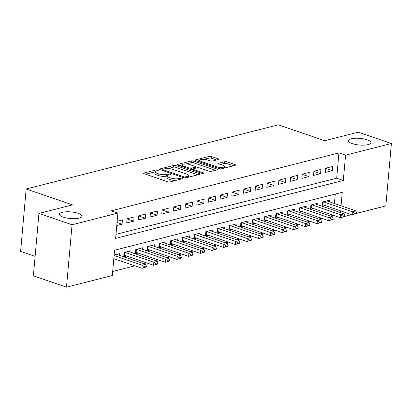 <?xml version="1.0" encoding="UTF-8"?>
<svg xmlns="http://www.w3.org/2000/svg" width="412" height="412" viewBox="0 0 412 412"><rect width="100%" height="100%" fill="white"/><g stroke="black" fill="none" stroke-linecap="round" stroke-linejoin="round"><path stroke-width="0.62" d="M157.92 170.002A1.215 0.36 5.1 0 0 156.21 169.893L144.03 172.988A1.741 0.51 5.1 0 0 143.597 173.282A1.741 0.51 5.1 0 0 144.185 173.725L167.581 181.743A1.741 0.51 5.1 0 0 170.027 181.898L182.207 178.798A1.215 0.36 5.1 0 0 182.506 178.597A1.215 0.36 5.1 0 0 182.099 178.283A1.215 0.36 5.1 0 0 180.384 178.175L178.808 178.576A5.567 1.638 5.1 0 1 170.98 178.082L169.033 177.418A5.567 1.638 5.1 0 1 167.159 175.991A5.567 1.638 5.1 0 1 168.539 175.059L170.115 174.657A1.215 0.36 5.1 0 0 170.419 174.451A1.215 0.36 5.1 0 0 170.007 174.142A1.215 0.36 5.1 0 0 168.297 174.034L166.721 174.436A5.567 1.638 5.1 0 1 158.893 173.941L156.946 173.277A5.567 1.638 5.1 0 1 155.067 171.845A5.567 1.638 5.1 0 1 156.452 170.918L158.028 170.517A1.215 0.36 5.1 0 0 158.332 170.31A1.215 0.36 5.1 0 0 157.92 170.002M352.193 143.597A11.34 3.332 5.1 0 0 364.182 145.132A11.34 3.332 5.1 0 0 370.965 142.707A11.34 3.332 5.1 0 0 367.138 139.797A11.34 3.332 5.1 0 0 355.154 138.262A11.34 3.332 5.1 0 0 348.372 140.693A11.34 3.332 5.1 0 0 352.193 143.597M63.211 217.129A11.34 3.332 5.1 0 0 75.195 218.664A11.34 3.332 5.1 0 0 81.978 216.233A11.34 3.332 5.1 0 0 78.156 213.323A11.34 3.332 5.1 0 0 66.167 211.789A11.34 3.332 5.1 0 0 59.385 214.219A11.34 3.332 5.1 0 0 63.211 217.129M218.35 159.552A1.741 0.51 5.1 0 0 218.782 159.264A1.741 0.51 5.1 0 0 218.195 158.816L211.634 156.565A1.741 0.51 5.1 0 0 209.188 156.411L195.664 159.851A1.741 0.51 5.1 0 0 195.231 160.144A1.741 0.51 5.1 0 0 195.818 160.592L219.215 168.606A1.741 0.51 5.1 0 0 221.661 168.76L235.185 165.32A1.741 0.51 5.1 0 0 235.618 165.027A1.741 0.51 5.1 0 0 235.031 164.584L227.1 161.865A1.741 0.51 5.1 0 0 224.653 161.71L218.865 163.183A1.741 0.51 5.1 0 0 218.432 163.476A1.741 0.51 5.1 0 0 219.019 163.919L222.954 165.269A4.65 1.37 5.1 0 1 224.519 166.463A4.65 1.37 5.1 0 1 221.738 167.457A4.65 1.37 5.1 0 1 216.82 166.829L201.417 161.55A4.65 1.37 5.1 0 1 199.851 160.356A4.65 1.37 5.1 0 1 202.632 159.362A4.65 1.37 5.1 0 1 207.55 159.99L210.115 160.871A1.741 0.51 5.1 0 0 212.561 161.025L218.35 159.552M341.054 205.784L342.259 192.28L114.572 250.213L112.316 275.515L66.486 287.174L33.382 275.829L38.949 213.416L72.517 204.877L26.172 188.995L278.378 124.826L324.723 140.708L358.296 132.164L391.4 143.51L385.828 205.923L356.555 213.37M38.949 213.416L72.059 224.761L117.884 213.102L115.628 238.404L343.314 180.471L345.57 155.169L391.4 143.51M115.988 234.356L336.692 178.2L338.947 152.898L111.266 210.831L117.884 213.102M338.947 152.898L345.57 155.169M175.991 165.634A1.741 0.51 5.1 0 0 173.545 165.48L160.021 168.92A1.741 0.51 5.1 0 0 159.588 169.214A1.741 0.51 5.1 0 0 160.17 169.662L183.572 177.675A1.741 0.51 5.1 0 0 186.018 177.83L199.542 174.389A1.741 0.51 5.1 0 0 199.975 174.096A1.741 0.51 5.1 0 0 199.387 173.653L175.991 165.634L175.836 167.323A1.741 0.51 5.1 0 0 173.39 167.169L168.024 168.534M177.84 164.388L191.364 160.948A1.741 0.51 5.1 0 1 193.81 161.102L217.206 169.116A1.741 0.51 5.1 0 1 217.793 169.564A1.741 0.51 5.1 0 1 217.361 169.852L211.572 171.325A1.741 0.51 5.1 0 1 209.126 171.171L199.64 167.921A1.741 0.51 5.1 0 0 197.194 167.766L193.352 168.745A1.741 0.51 5.1 0 0 192.919 169.033A1.741 0.51 5.1 0 0 193.506 169.481L203.384 172.865A1.215 0.36 5.1 0 1 203.796 173.179A1.215 0.36 5.1 0 1 203.07 173.442A1.215 0.36 5.1 0 1 201.782 173.277L177.994 165.124A1.741 0.51 5.1 0 1 177.407 164.676A1.741 0.51 5.1 0 1 177.84 164.388L177.783 165.042M329.451 201.808L329.595 200.206L322.586 201.988L322.21 206.201L324.98 205.5M317.776 204.779L317.915 203.173L310.911 204.955L310.535 209.172L313.305 208.467M306.095 207.751L306.24 206.144L299.236 207.926L298.86 212.144L301.63 211.438M294.42 210.723L294.565 209.116L287.561 210.898L287.185 215.115L289.955 214.41M282.745 213.694L282.889 212.087L275.88 213.869L275.504 218.087L278.275 217.382M271.07 216.661L271.214 215.059L264.205 216.841L263.829 221.059L266.6 220.353M259.395 219.632L259.534 218.03L252.53 219.812L252.154 224.03L254.925 223.325M247.715 222.604L247.859 221.002L240.855 222.784L240.479 227.002L243.25 226.296M236.04 225.575L236.184 223.968L229.18 225.755L228.799 229.968L231.57 229.263M224.365 228.547L224.509 226.94L217.5 228.722L217.124 232.94L219.895 232.234M212.69 231.518L212.829 229.911L205.825 231.693L205.449 235.911L208.22 235.206M201.01 234.49L201.154 232.883L194.15 234.665L193.774 238.883L196.545 238.177M189.335 237.456L189.479 235.855L182.475 237.636L182.099 241.854L184.87 241.149M177.66 240.428L177.804 238.826L170.795 240.608L170.419 244.826L173.189 244.12M165.984 243.399L166.129 241.798L159.12 243.58L158.744 247.797L161.514 247.092M154.309 246.371L154.448 244.764L147.445 246.551L147.069 250.764L149.839 250.063M142.629 249.342L142.773 247.736L135.769 249.518L135.393 253.735L138.164 253.03M130.954 252.314L131.098 250.707L124.094 252.489L123.713 256.707L126.484 256.001M116.776 225.503L122.055 224.159L122.431 219.941L117.157 221.285M134.111 216.97L127.102 218.751L126.726 222.969L133.73 221.187L134.111 216.97M145.786 213.998L138.777 215.78L138.401 219.998L145.41 218.216L145.786 213.998M157.461 211.026L150.457 212.813L150.081 217.026L157.085 215.244L157.461 211.026M169.136 208.06L162.132 209.842L161.756 214.06L168.76 212.273L169.136 208.06M180.811 205.088L173.807 206.87L173.431 211.088L180.435 209.306L180.811 205.088M192.492 202.117L185.482 203.899L185.106 208.117L192.116 206.335L192.492 202.117M204.167 199.145L197.163 200.927L196.782 205.145L203.791 203.363L204.167 199.145M215.842 196.174L208.838 197.956L208.462 202.174L215.466 200.392L215.842 196.174M227.517 193.202L220.513 194.984L220.137 199.202L227.141 197.42L227.517 193.202M239.197 190.231L232.188 192.018L231.812 196.23L238.816 194.449L239.197 190.231M250.872 187.264L243.863 189.046L243.487 193.264L250.496 191.477L250.872 187.264M262.547 184.293L255.543 186.075L255.167 190.293L262.171 188.511L262.547 184.293M274.222 181.321L267.218 183.103L266.842 187.321L273.846 185.539L274.222 181.321M285.897 178.35L278.893 180.132L278.517 184.349L285.521 182.567L285.897 178.35M297.577 175.378L290.568 177.16L290.192 181.378L297.201 179.596L297.577 175.378M309.252 172.407L302.248 174.188L301.867 178.406L308.876 176.624L309.252 172.407M320.927 169.435L313.923 171.222L313.547 175.435L320.551 173.653L320.927 169.435M325.223 172.468L332.227 170.681L332.602 166.469L325.598 168.25L325.223 172.468M112.677 271.467L134.827 265.833M143.572 263.608L146.507 262.861M155.247 260.636L158.182 259.89M166.927 257.665L169.857 256.918M178.602 254.693L181.532 253.947M190.277 251.722L193.207 250.98M201.952 248.755L204.888 248.009M213.627 245.784L216.563 245.037M225.307 242.812L228.238 242.065M236.982 239.841L239.913 239.094M248.657 236.869L251.588 236.122M260.332 233.898L263.268 233.151M272.013 230.926L274.943 230.184M283.688 227.96L286.618 227.213M295.363 224.988L298.293 224.241M307.038 222.017L309.973 221.27M318.713 219.045L321.648 218.298M330.393 216.073L333.323 215.327M333.828 210.28L333.983 208.58M334.431 203.518L335.275 194.057M113.769 259.241L114.809 258.973M119.279 255.286L119.423 253.679L114.145 255.023M26.172 188.995L20.6 251.408L35.118 256.382M66.486 287.174L72.059 224.761M351.621 214.626L344.88 216.341M340.451 212.551L340.6 210.851M336.692 178.2L343.314 180.471M122.055 224.159L117.049 222.444M133.73 221.187L127.087 218.911M145.41 218.216L138.767 215.94M157.085 215.244L150.442 212.968M168.76 212.273L162.117 209.996M180.435 209.306L173.792 207.03M192.116 206.335L185.472 204.058M203.791 203.363L197.147 201.087M215.466 200.392L208.822 198.115M227.141 197.42L220.497 195.144M238.816 194.449L232.172 192.172M250.496 191.477L243.853 189.201M262.171 188.511L255.528 186.234M273.846 185.539L267.203 183.263M285.521 182.567L278.878 180.291M297.201 179.596L290.558 177.32M308.876 176.624L302.233 174.348M320.551 173.653L313.908 171.377M332.227 170.681L325.583 168.405M155.067 171.845L154.917 173.534A5.567 1.638 5.1 0 0 156.792 174.961L156.946 173.277M167.159 175.97L166.572 176.12A5.567 1.638 5.1 0 1 158.744 175.63L156.792 174.961M167.159 175.991L167.004 177.675A5.567 1.638 5.1 0 0 168.884 179.102L169.033 177.418M175.394 180.533A5.567 1.638 5.1 0 1 170.831 179.771L168.884 179.102M155.072 171.83L145.647 174.23M197.775 174.837L175.836 167.323M162.755 169.873L161.633 170.161M163.101 169.224A1.215 0.36 5.1 0 0 162.797 169.43A1.215 0.36 5.1 0 0 163.209 169.739L183.747 176.779A1.215 0.36 5.1 0 0 185.457 176.887L187.12 176.465A5.567 1.638 5.1 0 0 188.5 175.533A5.567 1.638 5.1 0 0 186.626 174.106L172.587 169.296A5.567 1.638 5.1 0 0 164.759 168.802L163.101 169.224M188.351 177.237A5.567 1.638 5.1 0 0 188.351 177.217L188.5 175.533M179.457 165.624L182.089 164.955M186.162 163.919L191.214 162.632L191.364 160.948M215.594 170.305L193.661 162.786A1.741 0.51 5.1 0 0 191.214 162.632M189.793 164.548A4.65 1.37 5.1 0 0 184.875 163.919A4.65 1.37 5.1 0 0 182.094 164.913A4.65 1.37 5.1 0 0 183.659 166.108L189.087 167.967A1.741 0.51 5.1 0 0 191.534 168.122L195.376 167.143A1.741 0.51 5.1 0 0 195.803 166.855A1.741 0.51 5.1 0 0 195.221 166.407L189.793 164.548M192.888 169.425L191.544 169.77M233.419 165.768L226.95 163.554A1.741 0.51 5.1 0 0 224.504 163.399L220.482 164.424M216.583 160L211.48 158.254A1.741 0.51 5.1 0 0 209.033 158.1L204.043 159.367M199.841 160.438L197.276 161.092M113.82 258.633L141.919 268.264L142.186 265.225L145.694 264.334L116.653 254.384M144.627 267.362L146.378 266.919L146.425 266.409L141.919 268.264L146.378 266.919M114.093 255.6L142.186 265.225L144.674 266.858M145.694 264.334L146.425 266.409M123.852 255.152L124.007 255.183A1.772 0.52 -174.9 0 1 124.46 255.306L153.594 265.292L153.867 262.253L157.369 261.363L128.328 251.413M156.303 264.391L158.053 263.948L158.1 263.438L153.594 265.292L158.053 263.948M124.826 252.304L153.867 262.253L156.349 263.886M157.369 261.363L158.1 263.438M135.533 252.18L135.682 252.216A1.772 0.52 -174.9 0 1 136.135 252.34L165.269 262.32L165.542 259.282L169.044 258.391L140.003 248.441M167.983 261.419L169.734 260.976L169.775 260.472L168.024 260.914L167.983 261.419L165.269 262.32L169.734 260.976M136.501 249.332L165.542 259.282L168.024 260.914M169.044 258.391L169.775 260.472M147.208 249.214L147.357 249.245A1.772 0.52 -174.9 0 1 147.815 249.368L176.949 259.349L177.217 256.31L180.719 255.419L151.678 245.47M179.658 258.453L181.409 258.005L181.455 257.5L179.704 257.943L179.658 258.453L176.949 259.349L181.409 258.005M148.176 246.361L177.217 256.31L179.704 257.943M180.719 255.419L181.455 257.5M158.883 246.242L159.032 246.273A1.772 0.52 -174.9 0 1 159.49 246.397L188.624 256.377L188.892 253.344L192.399 252.448L163.358 242.498M191.333 255.481L193.084 255.033L193.13 254.528L191.379 254.971L191.333 255.481L188.624 256.377L193.084 255.033M159.851 243.389L188.892 253.344L191.379 254.971M192.399 252.448L193.13 254.528M170.558 243.271L170.707 243.301A1.772 0.52 -174.9 0 1 171.165 243.425L200.299 253.406L200.572 250.372L204.074 249.481L175.033 239.532M203.008 252.51L204.759 252.062L204.805 251.557L203.054 252.005L203.008 252.51L200.299 253.406L204.759 252.062M171.531 240.423L200.572 250.372L203.054 252.005M204.074 249.481L204.805 251.557M182.238 240.299L182.387 240.33A1.772 0.52 -174.9 0 1 182.84 240.453L211.974 250.434L212.247 247.401L215.749 246.51L186.708 236.56M214.683 249.538L216.439 249.09L216.48 248.585L211.974 250.434L216.439 249.09M183.206 237.451L212.247 247.401L214.729 249.033M215.749 246.51L216.48 248.585M193.913 237.327L194.062 237.358A1.772 0.52 -174.9 0 1 194.516 237.482L223.649 247.468L223.922 244.429L227.424 243.538L198.383 233.589M226.363 246.567L228.114 246.124L228.16 245.614L223.649 247.468L228.114 246.124M194.881 234.48L223.922 244.429L226.404 246.062M227.424 243.538L228.16 245.614M205.588 234.356L205.737 234.387A1.772 0.52 -174.9 0 1 206.196 234.51L235.329 244.496L235.597 241.458L239.099 240.567L210.058 230.617M238.038 243.595L239.789 243.152L239.835 242.642L235.329 244.496L239.789 243.152M206.556 231.508L235.597 241.458L238.085 243.09M239.099 240.567L239.835 242.642M217.263 231.384L217.412 231.42A1.772 0.52 -174.9 0 1 217.871 231.544L247.004 241.525L247.272 238.486L250.779 237.595L221.738 227.645M249.713 240.623L251.464 240.181L251.511 239.676L247.004 241.525L251.464 240.181M218.236 228.536L247.272 238.486L249.76 240.119M250.779 237.595L251.511 239.676M228.938 228.418L229.087 228.449A1.772 0.52 -174.9 0 1 229.546 228.572L258.679 238.553L258.952 235.515L262.454 234.624L233.413 224.674M261.388 237.657L263.139 237.209L263.186 236.704L261.435 237.147L261.388 237.657L258.679 238.553L263.139 237.209M229.911 225.565L258.952 235.515L261.435 237.147M262.454 234.624L263.186 236.704M240.618 225.446L240.768 225.477A1.772 0.52 -174.9 0 1 241.221 225.601L270.354 235.582L270.627 232.543L274.129 231.652L245.088 221.702M273.068 234.685L274.819 234.237L274.861 233.733L273.11 234.176L273.068 234.685L270.354 235.582L274.819 234.237M241.587 222.593L270.627 232.543L273.11 234.176M274.129 231.652L274.861 233.733M252.293 222.475L252.443 222.506A1.772 0.52 -174.9 0 1 252.901 222.629L282.035 232.61L282.302 229.577L285.804 228.686L256.764 218.736M284.743 231.714L286.494 231.266L286.541 230.761L282.035 232.61L286.494 231.266M253.262 219.627L282.302 229.577L284.79 231.209M285.804 228.686L286.541 230.761M263.968 219.503L264.118 219.534A1.772 0.52 -174.9 0 1 264.576 219.658L293.71 229.638L293.977 226.605L297.485 225.714L268.444 215.764M296.419 228.742L298.17 228.294L298.216 227.79L293.71 229.638L298.17 228.294M264.937 216.655L293.977 226.605L296.465 228.238M297.485 225.714L298.216 227.79M275.643 216.532L275.793 216.563A1.772 0.52 -174.9 0 1 276.251 216.686L305.385 226.667L305.658 223.634L309.16 222.743L280.119 212.793M308.094 225.771L309.845 225.328L309.891 224.818L305.385 226.667L309.845 225.328M276.617 213.684L305.658 223.634L308.14 225.266M309.16 222.743L309.891 224.818M287.318 213.56L287.473 213.591A1.772 0.52 -174.9 0 1 287.926 213.715L317.06 223.701L317.333 220.662L320.835 219.771L291.794 209.821M319.769 222.799L321.52 222.356L321.566 221.847L317.06 223.701L321.52 222.356M288.292 210.712L317.333 220.662L319.815 222.295M320.835 219.771L321.566 221.847M298.999 210.589L299.148 210.625A1.772 0.52 -174.9 0 1 299.601 210.748L328.735 220.729L329.008 217.69L332.51 216.8L303.469 206.85M331.449 219.828L333.2 219.385L333.241 218.88L331.49 219.323L331.449 219.828L328.735 220.729L333.2 219.385M299.967 207.741L329.008 217.69L331.49 219.323M332.51 216.8L333.241 218.88M310.674 207.622L310.823 207.653A1.772 0.52 -174.9 0 1 311.281 207.777L340.415 217.757L340.683 214.719L344.185 213.828L315.144 203.878M343.124 216.861L344.875 216.413L344.921 215.909L343.17 216.352L343.124 216.861L340.415 217.757L344.875 216.413M311.642 204.769L340.683 214.719L343.17 216.352M344.185 213.828L344.921 215.909M322.349 204.651L322.498 204.682A1.772 0.52 -174.9 0 1 322.957 204.805L352.09 214.786L352.358 211.747L355.865 210.856L326.824 200.907M354.799 213.89L356.55 213.442L356.596 212.937L354.845 213.38L354.799 213.89L352.09 214.786L356.55 213.442M323.322 201.798L352.358 211.747L354.845 213.38M355.865 210.856L356.596 212.937M156.107 171.016L156.21 169.893M180.286 179.287L180.384 178.175M168.194 175.157L168.297 174.034M158.744 175.63L158.893 173.941M166.572 176.12L166.721 174.436M170.831 179.771L170.98 178.082M178.71 179.689L178.808 178.576M143.973 173.643L144.03 172.988M199.315 174.446L199.387 173.653M159.959 169.574L160.021 168.92M173.39 167.169L173.545 165.48M163.126 170.671L163.209 169.739M183.659 177.706L183.747 176.779M185.364 177.912L185.457 176.887M187.017 177.572L187.12 176.465M193.661 162.786L193.81 161.102M217.134 169.909L217.206 169.116M193.424 170.413L193.506 169.481M203.337 173.416L203.384 172.865M183.577 167.04L183.659 166.108M189.005 168.899L189.087 167.967M191.389 169.713L191.534 168.122M195.273 168.256L195.376 167.143M201.334 162.483L201.417 161.55M216.738 167.756L216.82 166.829M218.808 163.837L218.865 163.183M224.504 163.399L224.653 161.71M226.95 163.554L227.1 161.865M234.958 165.377L235.031 164.584M195.602 160.505L195.664 159.851M209.033 158.1L209.188 156.411M211.48 158.254L211.634 156.565M218.123 159.609L218.195 158.816M124.46 255.306L124.728 252.329M124.007 255.183L124.249 252.453M136.135 252.34L136.403 249.358M135.682 252.216L135.924 249.481M147.815 249.368L148.078 246.386M147.357 249.245L147.599 246.51M159.49 246.397L159.753 243.415M159.032 246.273L159.279 243.538M171.165 243.425L171.433 240.443M170.707 243.301L170.954 240.567M182.84 240.453L183.108 237.477M182.387 240.33L182.629 237.595M194.516 237.482L194.783 234.505M194.062 237.358L194.304 234.624M206.196 234.51L206.458 231.534M205.737 234.387L205.979 231.657M217.871 231.544L218.133 228.562M217.412 231.42L217.66 228.686M229.546 228.572L229.814 225.591M229.087 228.449L229.335 225.714M241.221 225.601L241.489 222.619M240.768 225.477L241.01 222.743M252.901 222.629L253.164 219.648M252.443 222.506L252.685 219.771M264.576 219.658L264.839 216.681M264.118 219.534L264.365 216.8M276.251 216.686L276.519 213.71M275.793 216.563L276.04 213.828M287.926 213.715L288.194 210.738M287.473 213.591L287.715 210.856M299.601 210.748L299.869 207.766M299.148 210.625L299.39 207.89M311.281 207.777L311.544 204.795M310.823 207.653L311.065 204.918M322.957 204.805L323.219 201.823M322.498 204.682L322.745 201.947M162.699 170.527L162.797 169.43M192.816 170.202L192.919 169.033M181.955 166.479L182.094 164.913M195.69 168.153L195.803 166.855M199.712 161.926L199.851 160.356M224.375 168.07L224.519 166.463"/></g></svg>
